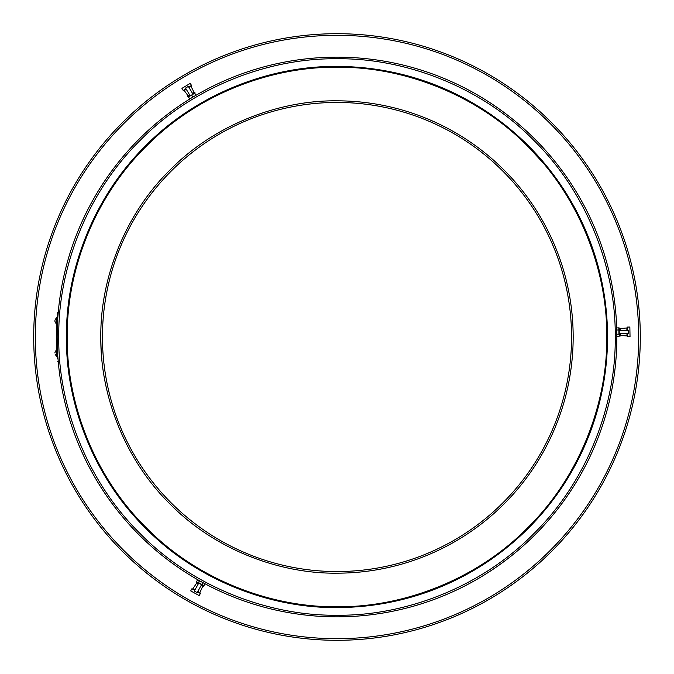 <?xml version="1.0" encoding="UTF-8"?>
<svg xmlns="http://www.w3.org/2000/svg" width="674" height="674" viewBox="0 0 674 674"><rect width="100%" height="100%" fill="white"/><g stroke="black" fill="none" stroke-linecap="round" stroke-linejoin="round"><path stroke-width="1.01" d="M640.3 337A303.3 303.3 0 0 1 337 640.3A303.3 303.3 0 0 1 33.7 337A303.3 303.3 0 0 1 337 33.7A303.3 303.3 0 0 1 640.3 337A303.3 303.3 0 0 1 337 640.3A303.3 303.3 0 0 1 33.7 337A303.3 303.3 0 0 1 337 33.7A303.3 303.3 0 0 1 640.3 337M607.139 337A270.139 270.139 0 0 0 337 66.861A270.139 270.139 0 0 0 66.861 337A270.139 270.139 0 0 0 337 607.139A270.139 270.139 0 0 0 607.139 337M337 67.265C273.585 66.414 199.015 92.641 146.266 146.266C92.641 199.015 66.414 273.585 67.265 337C66.414 400.415 92.641 474.985 146.266 527.734C199.015 581.359 273.585 607.586 337 606.735C400.415 607.586 474.985 581.359 527.734 527.734C581.359 474.985 607.586 400.415 606.735 337C607.586 273.585 581.359 199.015 527.734 146.266C474.985 92.641 400.415 66.414 337 67.265M100.83 337C100.089 281.479 123.047 216.186 170 170C216.186 123.047 281.479 100.089 337 100.83A236.17 236.17 0 0 1 573.17 337A236.17 236.17 0 0 1 337 573.17C281.479 573.911 216.186 550.953 170 504C123.047 457.815 100.089 392.521 100.83 337A236.17 236.17 0 0 0 101.858 358.989M102.448 337A234.552 234.552 0 0 1 337 102.448A234.552 234.552 0 0 1 571.552 337A234.552 234.552 0 0 1 337 571.552A234.552 234.552 0 0 1 102.448 337A234.552 234.552 0 0 0 337 571.552A234.552 234.552 0 0 0 571.552 337M337 607.544C273.391 608.395 198.603 582.092 145.694 528.306C91.908 475.397 65.605 400.609 66.456 337C65.605 273.4 91.908 198.603 145.694 145.694C198.603 91.908 273.391 65.605 337 66.456A270.544 270.544 0 0 1 607.544 337A270.544 270.544 0 0 1 337 607.544M616.845 337A279.845 279.845 0 0 0 337 57.155A279.845 279.845 0 0 0 57.155 337A279.845 279.845 0 0 0 337 616.845A279.845 279.845 0 0 0 616.845 337M337 58.773C271.588 57.897 194.676 84.949 140.268 140.268C84.949 194.676 57.897 271.588 58.773 337C57.897 402.412 84.949 479.324 140.268 533.732C194.676 589.051 271.588 616.103 337 615.227C402.412 616.103 479.324 589.051 533.732 533.732C589.051 479.324 616.103 402.412 615.227 337C616.103 271.588 589.051 194.676 533.732 140.268C479.324 84.949 402.412 57.897 337 58.773M57.652 320.369L57.728 319.122M192.292 97.477L192.865 97.123M616.853 335.147L616.811 332.602M57.155 336.031L57.164 335.332M57.164 334.683L57.18 333.023M57.189 332.905L57.206 331.734M57.197 332.122L57.164 334.751M57.155 337.969L57.214 342.864M57.197 341.878L57.189 341.415M523.386 141.464L547.465 167.649M238.486 588.537L236.65 587.804M57.593 352.645L57.526 351.474M198.678 580.289L200.903 581.519M69.068 302.542L69.127 302.095M189.815 95.186L187.734 96.433L188.156 97.132L190.237 95.877L185.544 88.083L188.316 86.415L193.008 94.217L191.618 95.042M189.756 99.002L194.466 96.163M191.273 98.084L189.748 99.002M194.398 96.205L191.34 98.042M192.705 96.845L191.787 95.329L190.093 95.961L188.669 97.199L189.579 98.724M188.669 97.199L190.017 96.011M194.904 93.45L193.219 94.082L194.735 93.172L195.822 94.975M191.787 95.329L193.219 94.082M193.143 94.133L190.093 95.961M201.172 585.369L203.295 586.549L203.691 585.841L198.737 583.094L201.568 584.661L197.153 592.623L194.323 591.056L198.737 583.094L196.614 581.923L196.227 582.631L198.341 583.802M204.104 583.296L198.603 580.247M198.148 579.994L197.49 580.002L196.631 581.552L197.372 582.344L198.476 582.572L199.335 581.022L197.49 580.002L198.552 580.221M199.335 581.022L201.29 581.738M201.366 581.78L204.062 583.271M198.476 582.572L202.149 584.611L203.009 583.061M202.149 584.611L203.986 585.63L204.845 584.08L204.508 583.524M197.423 582.361L200.111 583.852M200.195 583.903L202.882 585.394M620.013 330.445L619.97 328.019L619.162 328.027L619.204 330.454L628.294 330.294L628.353 333.529L619.254 333.689L619.229 332.071M616.744 328.946L616.862 335.29M616.853 335.239L616.803 332.164M616.803 332.071L616.752 328.996M616.87 335.753L617.199 336.309L618.976 336.284L619.288 335.711M617.165 334.211L618.934 334.178L619.28 335.248M618.934 334.178L618.867 329.982L617.089 330.007M618.867 329.982L618.825 327.876L617.055 327.909L616.744 328.474M619.162 328.432L619.17 328.904M619.28 335.197L619.229 332.122M619.229 332.029L619.17 328.954M186.268 89.28L184.229 90.51L188.156 95.952L189.714 95.009M192.486 93.349L194.045 92.405L191.079 86.39A0.649 0.649 0 0 1 191.323 85.547M184.229 90.51A0.649 0.649 0 0 0 183.37 90.333M188.737 87.106L191.509 85.438L190.262 83.357L181.938 88.361L183.193 90.442L185.965 88.774M192.587 93.517L194.668 92.271L195.089 92.961L190.237 95.877M185.544 88.083L188.316 86.415M197.836 591.393L199.917 592.547L202.672 586.431L201.079 585.546M198.249 583.979L196.656 583.094L192.924 588.672A0.649 0.649 0 0 1 192.073 588.882M199.917 592.547A0.649 0.649 0 0 0 200.195 593.381M194.719 590.348L191.888 588.781L190.708 590.904L199.201 595.605L200.38 593.482L197.549 591.915M197.153 592.623L194.323 591.056M626.896 330.319L626.854 327.943L620.181 328.617L620.215 330.437M620.265 333.672L620.299 335.492L626.997 335.93A0.649 0.649 0 0 1 627.595 336.57M626.854 327.943A0.649 0.649 0 0 0 627.435 327.294M627.545 333.546L627.604 336.781L630.03 336.739L629.861 327.033L627.435 327.075L627.486 330.311M620.063 333.681L620.105 336.107L619.296 336.115L619.204 330.454M628.294 330.294L628.353 333.529M56.54 318.532L57.155 318.6L57.02 320.748M56.987 321.321L56.894 323.048L56.287 322.972M57.517 322.804L57.619 320.934M57.745 355.156L57.627 353.21M56.287 351.028L56.894 350.952L57.012 353.1M57.046 353.673L57.155 355.4L56.54 355.468M57.155 335.517L57.164 335.088M57.164 334.346L57.197 332.223M57.4 358.821L57.282 357.22A280.451 280.451 0 0 1 57.282 316.78L57.602 312.736L58.208 312.736L57.913 316.376M57.568 313.107L57.4 315.179M57.341 315.988L57.282 316.78L57.888 316.78M57.602 361.264L58.208 361.264L57.888 357.22L57.282 357.22L57.383 358.619M58.015 358.913L58.175 360.893M58.015 315.087L58.208 312.736M57.172 334.262L57.164 335.408M57.155 335.863L57.155 337M57.155 338.508L57.164 339.249M57.172 340.277L57.197 341.777M54.897 321.271L56.228 323.983L56.599 317.521L54.973 320.066L54.897 321.271L54.973 320.066M54.973 353.934L56.599 356.479L56.228 350.017L54.897 352.729M638.682 337A301.682 301.682 0 0 1 337 638.682A301.682 301.682 0 0 1 35.318 337A301.682 301.682 0 0 1 337 35.318A301.682 301.682 0 0 1 638.682 337M315.011 101.858A236.17 236.17 0 0 1 315.777 101.782M316.662 572.293A236.17 236.17 0 0 1 315.777 572.218M191.079 86.39L189.04 87.612M192.924 588.672L195.005 589.826M626.997 335.93L626.955 333.554M56.768 318.794L56.54 322.745M56.54 351.255L56.768 355.206"/></g></svg>
